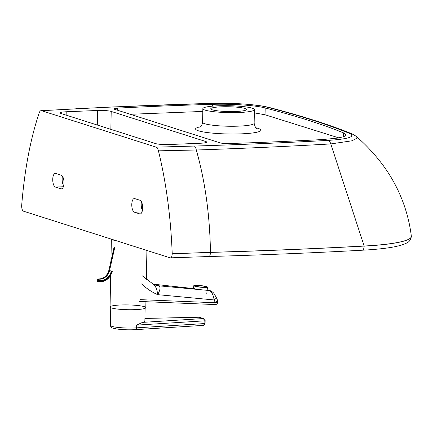 <?xml version="1.0" encoding="UTF-8"?>
<svg xmlns="http://www.w3.org/2000/svg" width="433" height="433" viewBox="0 0 433 433"><rect width="100%" height="100%" fill="white"/><g stroke="black" fill="none" stroke-linecap="round" stroke-linejoin="round"><path stroke-width="0.65" d="M156.167 147.15C157.136 147.518 157.893 148.746 158.435 150.836L196.301 150.002C195.857 147.777 195.202 146.462 194.341 146.062L156.167 147.15L41.573 110.696C40.599 110.447 39.804 111.184 39.192 112.899C30.359 139.209 24.508 170.18 21.65 205.805L21.65 205.875C21.715 208.76 22.327 210.535 23.501 211.19L170.185 257.857L208.923 256.525C261.868 255.021 312.956 252.915 362.177 250.22L362.177 250.22C376.158 249.484 387.356 248.261 395.773 246.55L400.834 245.327L405.84 243.492C406.749 242.74 410.267 242.339 411.35 236.494A88.727 11.886 -178.9 0 1 364.175 246.085A1033.593 138.49 -178.9 0 1 210.449 252.412L172.215 253.776C172.085 256.287 171.5 257.662 170.467 257.9M244.948 108.477A17.877 2.398 -178.9 0 1 246.512 109.495A17.877 2.398 -178.9 0 1 232.348 111.568A17.877 2.398 -178.9 0 1 212.322 109.825A17.877 2.398 -178.9 0 1 210.757 108.807A17.877 2.398 -178.9 0 1 224.922 106.734A17.877 2.398 -178.9 0 1 244.948 108.477L244.91 110.447M117.473 110.215L117.511 108.115L114.003 108.656L114.426 109.246L220.148 142.885C222.097 143.388 224.992 143.604 228.846 143.534C261.294 142.506 292.735 141.163 323.164 139.513L337.453 138.111L342.779 136.931L344.397 136.319L345.913 134.842L343.521 132.882L343.45 136.709M338.817 137.873L265.045 114.772L254.35 112.872M202.796 111.438L130.263 114.285M218.091 105.798A25.785 3.453 -178.9 0 1 254.415 109.646A25.785 3.453 -178.9 0 1 228.564 112.607A25.785 3.453 -178.9 0 1 202.85 108.656A25.785 3.453 -178.9 0 1 218.091 105.798M117.511 108.115C148.238 106.54 179.933 105.279 212.598 104.337C231.785 103.714 255.508 105.333 265.18 107.958C296.448 116.055 322.563 124.363 343.521 132.882M110.859 129.353L111.2 111.427L205.756 141.51A10.316 1.38 1.1 0 1 206.655 142.094A10.316 1.38 1.1 0 1 200.555 143.236L169.184 144.53A10.316 1.38 1.1 0 1 155.555 143.577L61.004 113.495A10.316 1.38 1.1 0 1 60.106 112.91A10.316 1.38 1.1 0 1 66.2 111.768L97.577 110.475L97.295 125.04M111.2 111.427A10.316 1.38 1.1 0 0 97.577 110.475M208.674 256.488C209.702 256.59 210.297 255.232 210.449 252.412L210.454 252.342C209.875 215.347 205.155 181.238 196.301 150.007L196.301 150.007C242.686 148.449 287.512 146.419 330.774 143.929L351.921 140.806L356.305 138.533L355.921 136.119C365.133 143.989 373.755 153.147 381.776 163.593C387.551 171.208 392.628 179.414 397.007 188.209C404.509 203.553 409.288 219.553 411.339 236.201A88.727 11.886 -178.9 0 1 411.35 236.429A88.727 11.886 -178.9 0 1 364.18 246.014A1033.593 138.49 -178.9 0 1 210.454 252.342L172.215 253.776M76.56 108.699L77.069 108.753C120.498 106.48 165.395 104.683 211.769 103.363C231.964 102.713 256.937 104.413 267.118 107.178A6.874 5.943 -75.4 0 1 268.704 107.335A6.874 5.943 -75.4 0 1 268.714 107.341A6.874 5.943 -75.4 0 1 268.888 107.389M267.118 107.178C300.031 115.703 327.516 124.45 349.583 133.413A6.874 6.43 -68 0 1 352.034 133.857L355.921 136.124M77.069 108.753L41.573 110.696L109.576 107.075L211.769 103.363M134.723 198.595L139.978 200.268A6.874 2.804 87.6 0 1 142.657 207.467A6.874 2.804 87.6 0 1 140.13 213.951A6.874 2.804 87.6 0 1 139.713 213.891L134.457 212.219A6.874 2.804 87.6 0 1 131.778 205.015A6.874 2.804 87.6 0 1 134.306 198.536A6.874 2.804 87.6 0 1 134.723 198.595M141.429 201.735A6.874 2.804 -92.4 0 0 142.425 210.362M55.678 173.444L61.297 175.235A6.874 2.804 87.6 0 1 63.976 182.439A6.874 2.804 87.6 0 1 61.448 188.918A6.874 2.804 87.6 0 1 61.037 188.858L55.413 187.072A6.874 2.804 87.6 0 1 52.734 179.868A6.874 2.804 87.6 0 1 55.262 173.389A6.874 2.804 87.6 0 1 55.678 173.444M62.455 176.226A6.874 2.804 -92.4 0 0 63.667 185.692M361.836 250.182C363.206 250.269 363.991 248.905 364.175 246.085L330.774 143.929C330.141 141.927 329.264 140.747 328.154 140.395C285.066 142.755 240.461 144.644 194.341 146.062M158.435 150.836C166.158 182.412 170.754 216.706 172.215 253.706M111.07 239.048L111.184 239.168A18.224 2.441 1.1 0 0 112.623 239.871A18.224 2.441 1.1 0 0 115.957 240.607M110.664 275.383L110.058 306.975A17.877 2.398 1.1 0 0 111.627 307.993A17.877 2.398 1.1 0 0 131.659 309.73A17.877 2.398 1.1 0 0 145.807 307.657L145.926 301.709M135.426 329.632A2.062 1.072 -93.6 0 0 135.594 329.648A2.062 1.072 -93.6 0 0 136.541 327.846L136.59 325.123L142.522 322.385A17.19 2.306 1.1 0 0 144.86 321.27L145.109 308.301M142.365 275.864L153.098 284.07L155.182 285.006A20.627 17.856 109.2 0 0 155.203 285.017L155.398 285.082A20.627 18.624 107.6 0 0 158.787 285.785L154.018 284.27A20.627 18.624 -72.4 0 1 153.298 284.183M194.861 288.757L153.904 284.243A20.627 19.274 -74.7 0 1 153.255 284.156M155.203 285.017A20.627 17.856 109.2 0 0 158.868 285.818L209.448 290.532C211.764 291.701 213.323 294.841 214.129 299.95A4.812 1.667 -24.3 0 0 216.197 297.33A4.812 1.667 -24.3 0 0 216.17 297.276M153.904 284.243L193.497 288.573M152.741 283.907C155.496 285.531 157.13 289.114 157.644 294.656C160.28 289.991 160.692 287.047 158.868 285.818M208.36 290.207L208.609 290.262A4.812 4.346 -72.4 0 1 209.399 290.429L207.169 290.078M210.303 290.711A4.812 4.346 107.6 0 0 210.243 290.695A4.812 4.346 107.6 0 0 209.448 290.532L205.799 289.953M141.64 283.907C146.414 288.475 151.75 292.059 157.644 294.656L214.129 299.95L215.174 302.261A4.812 1.667 -24.3 0 0 217.236 299.636L216.197 297.33C213.783 293.195 214.162 292.773 210.243 290.695L209.399 290.429M195.646 286.148A5.499 0.644 -174 0 1 195.175 285.823A5.499 0.644 -174 0 1 200.712 285.764A5.499 0.644 -174 0 1 206.113 286.982A5.499 0.644 -174 0 1 201.746 287.155A5.499 0.644 -174 0 1 195.646 286.148M194.395 286.083A6.874 0.806 6 0 0 202.022 287.339A6.874 0.806 6 0 0 207.483 287.128A6.874 0.806 6 0 0 200.728 285.607A6.874 0.806 6 0 0 193.805 285.683A6.874 0.806 6 0 0 194.395 286.083M97.144 280.773L97.225 280.091L97.614 280.156M97.29 280.119L97.723 279.534A0.687 0.622 -72.4 0 1 98.41 278.976L98.204 279.004M114.826 247.135L109.544 270.598A10.592 9.564 -72.4 0 1 98.973 279.161L98.41 278.976A10.592 9.564 107.6 0 0 108.981 270.419L111.324 271.026A11.972 10.809 107.6 0 1 99.309 280.692L98.415 280.476L98.264 281.152L99.157 281.369L98.973 279.161A0.687 0.622 107.6 0 0 98.286 279.713L98.415 280.476M111.627 307.993A17.877 2.398 -178.9 0 1 129.743 304.967A17.877 2.398 -178.9 0 1 142.43 308.989A17.877 2.398 -178.9 0 1 111.627 307.993M200.539 126.75A32.664 4.379 1.1 0 0 206.92 132.503A32.664 4.379 1.1 0 0 249.43 133.321A32.664 4.379 1.1 0 0 256.027 127.816M256.753 128.347L256.753 128.347C255.914 128.612 255.048 126.923 254.149 123.27A25.785 3.453 -178.9 0 1 228.305 126.23A25.785 3.453 -178.9 0 1 202.59 122.279L202.85 108.656M265.18 107.958L265.045 114.772M212.598 104.337L212.565 106.145M349.583 133.413C355.823 136.693 348.679 139.02 328.154 140.395M134.457 212.219L142.008 211.91M139.713 213.891L140.536 213.859M55.413 187.072L63.375 186.742M61.037 188.858L61.854 188.826M66.135 115.129L66.2 111.768M205.756 141.51L205.735 142.646M136.541 327.846A17.19 2.306 -178.9 0 1 119.151 327.559A17.19 2.306 -178.9 0 1 110.393 325.383C111.205 328.403 111.6 327.738 116.878 329.026C122.691 329.794 128.931 330 135.594 329.648L203.158 325.394A2.062 1.072 -93.6 0 0 204.1 323.592L136.541 327.846M202.985 325.378A2.062 1.072 -93.6 0 0 203.158 325.394A2.062 2.062 0 0 0 205.09 323.375A2.062 0.276 -178.9 0 1 204.1 323.592L204.154 320.864A2.062 0.276 1.1 0 0 205.139 320.647A2.062 2.062 0 0 0 203.705 318.645A2.062 1.862 107.6 0 0 203.12 318.564A2.062 1.072 86.4 0 1 204.154 320.864L136.59 325.123M198.801 317.254A2.062 0.601 88.7 0 1 198.888 317.232A2.062 0.601 88.7 0 1 198.974 317.248A2.062 1.862 -72.4 0 1 199.559 317.329A2.062 2.062 0 0 0 198.888 317.232L144.914 318.423M144.914 318.444L198.974 317.248L203.12 318.564L142.522 322.385M213.934 304.502A2.062 1.012 -87.6 0 0 214.048 304.523A2.062 1.012 -87.6 0 0 215.125 302.737A4.812 0.476 -174.4 0 0 217.593 302.559L217.642 302.082A4.812 0.476 5.6 0 1 215.174 302.261L215.125 302.737L140.103 299.636M97.723 279.534L98.286 279.713M97.663 281.602A0.687 0.622 -72.4 0 1 97.138 280.795L98.264 281.152A0.687 0.622 107.6 0 0 98.789 281.959A0.687 0.287 -85.4 0 0 98.816 281.964A0.687 0.287 -85.4 0 0 99.157 281.369A12.719 11.485 -72.4 0 0 111.947 271.096L112.271 271.134M112.336 271.161C110.182 278.3 105.674 281.905 98.816 281.964A0.687 0.687 0 0 1 98.664 281.932L97.539 281.574A0.687 0.687 0 0 1 97.073 280.768L98.356 278.971C103.617 278.901 107.119 276.032 108.856 270.365L114.263 246.956M199.792 127.253C199.705 126.777 201.442 127.897 202.59 122.279M254.149 123.27L254.415 109.646M211.439 103.303L232.12 103.363L248.434 104.315L262.631 106.063L268.714 107.341C301.823 115.909 329.6 124.747 352.034 133.862M111.357 239.314L110.94 261.104M146.906 250.453L146.349 279.491M110.734 307.647L110.393 325.383M199.559 317.329L203.705 318.645M205.139 320.647L205.09 323.375M153.233 284.145L153.731 284.21M217.642 302.082A4.812 4.812 0 0 0 217.236 299.636M139.025 301.422L214.048 304.523C216.078 304.843 217.258 304.188 217.593 302.559M193.805 285.683L193.497 288.605M207.483 287.128L206.763 293.92M108.856 270.365L114.139 246.907"/></g></svg>
